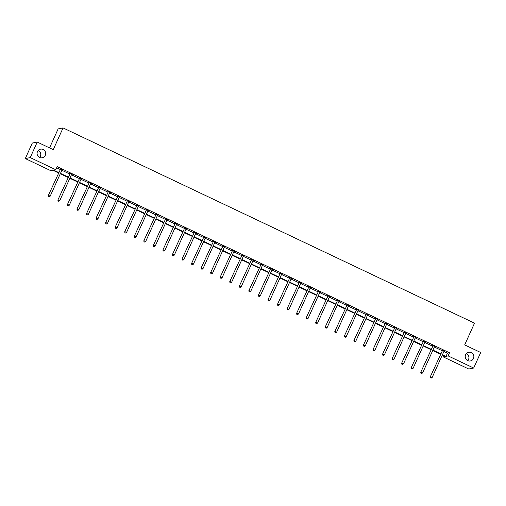 <?xml version="1.0" encoding="UTF-8"?>
<svg xmlns="http://www.w3.org/2000/svg" width="506" height="506" viewBox="0 0 506 506"><rect width="100%" height="100%" fill="white"/><g stroke="black" fill="none" stroke-linecap="round" stroke-linejoin="round"><path stroke-width="0.76" d="M38.228 150.453A4.396 4.307 -101.2 0 1 39.613 157.455M45.3 155.323A4.396 4.307 -101.2 0 1 38.007 156.164A4.396 4.307 -101.2 0 1 40.537 149.156A4.396 4.307 -101.2 0 1 45.3 155.323M466.387 353.624A4.396 4.307 -101.2 0 1 467.772 360.626M473.458 358.501A4.396 4.307 -101.2 0 1 466.165 359.342A4.396 4.307 -101.2 0 1 468.689 352.328A4.396 4.307 -101.2 0 1 473.458 358.501M49.55 147.91L58.139 128.891L63.067 127.917L474.514 323.157L464.691 344.909L480.7 352.505L473.686 368.039L468.758 369.007L443.205 356.882L445.312 356.464L442.295 355.035M443.73 355.712L443.205 356.882M58.513 172.919L52.966 170.288L50.859 170.705L25.3 158.574L30.227 157.6L55.786 169.731L53.674 170.149L58.69 172.527M30.227 157.6L37.242 142.066L32.314 143.04L25.3 158.574M72.225 174.412L69.765 173.463M72.143 174.595L71.643 174.355M91.327 183.469L88.866 182.527M91.244 183.659L90.745 183.419M110.422 192.533L107.968 191.591M110.34 192.723L109.84 192.482M129.523 201.597L127.063 200.654M129.441 201.786L128.941 201.546M148.625 210.66L146.164 209.718M148.543 210.844L148.043 210.61M167.726 219.724L165.266 218.782M167.644 219.908L167.144 219.674M186.822 228.788L184.367 227.845M186.739 228.971L186.24 228.737M205.923 237.852L203.463 236.909M205.841 238.035L205.341 237.801M225.025 246.915L222.564 245.973M224.942 247.099L224.443 246.865M244.126 255.979L241.666 255.037M244.044 256.162L243.538 255.928M263.221 265.043L260.767 264.1M263.139 265.226L262.639 264.992M282.323 274.107L279.862 273.164M282.24 274.29L281.741 274.056M301.424 283.17L298.964 282.228M301.342 283.354L300.842 283.12M320.526 292.234L318.065 291.292M320.443 292.417L319.937 292.183M339.621 301.298L337.167 300.355M339.539 301.481L339.039 301.247M358.722 310.361L356.262 309.419M358.64 310.545L358.14 310.311M377.824 319.425L375.363 318.483M377.742 319.609L377.242 319.375M396.925 328.489L394.465 327.546M396.843 328.672L396.337 328.432M416.021 337.553L413.566 336.61M415.938 337.736L415.439 337.496M435.122 346.616L432.662 345.674M435.04 346.8L434.54 346.559M56.659 167.79L60.094 169.421M61.871 170.269L69.645 173.95M71.422 174.798L79.195 178.485M80.973 179.326L88.746 183.014M90.523 183.861L98.29 187.549M100.074 188.39L107.841 192.078M109.625 192.925L117.392 196.613M119.176 197.454L126.943 201.141M128.72 201.989L136.493 205.676M138.271 206.518L146.044 210.205M147.822 211.053L155.595 214.74M157.372 215.581L165.146 219.269M166.923 220.116L174.69 223.804M176.474 224.645L184.241 228.332M186.025 229.18L193.792 232.868M195.575 233.709L203.342 237.396M205.12 238.244L212.893 241.931M214.67 242.772L222.444 246.46M224.221 247.307L231.995 250.995M233.772 251.836L241.545 255.524M243.323 256.371L251.09 260.059M252.873 260.9L260.641 264.587M262.424 265.435L270.191 269.122M271.975 269.964L279.742 273.651M281.519 274.499L289.293 278.18M291.07 279.027L298.844 282.715M300.621 283.562L308.394 287.244M310.172 288.091L317.945 291.779M319.722 292.62L327.49 296.307M329.273 297.155L337.04 300.842M338.824 301.684L346.591 305.371M348.375 306.219L356.142 309.906M357.919 310.747L365.693 314.435M367.47 315.282L375.243 318.97M377.021 319.811L384.794 323.498M386.571 324.346L394.345 328.033M396.122 328.875L403.889 332.562M405.673 333.41L413.44 337.097M415.224 337.938L422.991 341.626M424.774 342.473L432.541 346.161M434.319 347.002L442.092 350.69M443.87 351.537L447.418 353.22L449.53 352.802L57.184 166.626L55.786 169.731M444.673 351.145L442.212 350.203M444.591 351.328L444.091 351.094M425.571 342.081L423.117 341.139M425.489 342.265L424.989 342.031M406.476 333.018L404.016 332.075M406.388 333.201L405.888 332.967M387.375 323.954L384.914 323.011M387.292 324.137L386.793 323.903M368.273 314.89L365.813 313.948M368.191 315.08L367.691 314.84M349.172 305.826L346.718 304.884M349.089 306.016L348.59 305.776M330.076 296.769L327.616 295.82M329.988 296.952L329.488 296.712M310.975 287.705L308.515 286.757M310.893 287.889L310.393 287.648M291.873 278.642L289.413 277.693M291.791 278.825L291.292 278.585M272.772 269.578L270.318 268.629M272.69 269.761L272.19 269.521M253.677 260.514L251.216 259.572M253.588 260.698L253.089 260.457M234.575 251.45L232.115 250.508M234.493 251.634L233.993 251.393M215.474 242.387L213.013 241.444M215.392 242.57L214.892 242.33M196.372 233.323L193.918 232.38M196.29 233.506L195.79 233.266M177.277 224.259L174.817 223.317M177.189 224.443L176.689 224.202M158.176 215.195L155.715 214.253M158.093 215.379L157.594 215.139M139.074 206.132L136.614 205.189M138.992 206.315L138.492 206.075M119.973 197.068L117.519 196.126M119.89 197.251L119.391 197.017M100.877 188.004L98.417 187.062M100.789 188.188L100.289 187.954M81.776 178.941L79.316 177.998M81.694 179.124L81.194 178.89M62.674 169.877L60.214 168.934M62.592 170.06L62.093 169.826M37.242 142.066L53.25 149.662L63.067 127.917M449.53 352.802L448.126 355.908L473.686 368.039M440.511 354.187L432.744 350.5M430.96 349.659L423.193 345.971M421.409 345.124L413.642 341.436M411.865 340.595L404.092 336.907M402.314 336.06L394.541 332.372M392.764 331.531L384.99 327.844M383.213 326.996L375.446 323.309M373.662 322.467L365.895 318.78M364.111 317.932L356.344 314.245M354.561 313.404L346.793 309.716M345.01 308.869L337.243 305.181M335.465 304.34L327.692 300.653M325.915 299.805L318.141 296.118M316.364 295.276L308.59 291.589M306.813 290.741L299.046 287.054M297.262 286.213L289.495 282.525M287.712 281.678L279.945 277.99M278.161 277.149L270.394 273.461M268.616 272.614L260.843 268.933M259.066 268.085L251.292 264.398M249.515 263.55L241.741 259.869M239.964 259.021L232.191 255.334M230.413 254.493L222.646 250.805M220.863 249.958L213.096 246.27M211.312 245.429L203.545 241.741M201.761 240.894L193.994 237.206M192.217 236.365L184.443 232.678M182.666 231.83L174.893 228.143M173.115 227.302L165.342 223.614M163.565 222.766L155.791 219.079M154.014 218.238L146.247 214.55M144.463 213.703L136.696 210.015M134.912 209.174L127.145 205.487M125.361 204.639L117.594 200.952M115.817 200.11L108.044 196.423M106.266 195.575L98.493 191.888M96.716 191.047L88.942 187.359M87.165 186.512L79.391 182.824M77.614 181.983L69.847 178.295M68.063 177.448L60.296 173.76M442.472 354.643L446.02 356.325L448.126 355.908M60.473 173.375L68.24 177.062M70.018 177.903L77.791 181.591M79.568 182.438L87.342 186.126M89.119 186.967L96.893 190.654M98.67 191.502L106.443 195.19M108.221 196.031L115.988 199.718M117.771 200.566L125.539 204.253M127.322 205.094L135.089 208.782M136.873 209.629L144.64 213.311M146.417 214.158L154.191 217.846M155.968 218.693L163.742 222.374M165.519 223.222L173.292 226.909M175.07 227.751L182.843 231.438M184.62 232.286L192.388 235.973M194.171 236.814L201.938 240.502M203.722 241.349L211.489 245.037M213.273 245.878L221.04 249.566M222.817 250.413L230.591 254.101M232.368 254.942L240.141 258.629M241.919 259.477L249.692 263.164M251.469 264.005L259.236 267.693M261.02 268.541L268.787 272.228M270.571 273.069L278.338 276.757M280.122 277.604L287.889 281.292M289.672 282.133L297.439 285.82M299.217 286.668L306.99 290.355M308.768 291.197L316.541 294.884M318.318 295.732L326.092 299.419M327.869 300.26L335.636 303.948M337.42 304.795L345.187 308.483M346.971 309.324L354.738 313.012M356.521 313.859L364.288 317.547M366.072 318.388L373.839 322.075M375.616 322.923L383.39 326.61M385.167 327.452L392.941 331.139M394.718 331.987L402.491 335.668M404.269 336.515L412.036 340.203M413.819 341.044L421.587 344.731M423.37 345.579L431.137 349.267M432.921 350.108L440.688 353.795M447.418 353.22L446.02 356.325M442.484 350.5L430.309 376.787L442.484 350.5A0.689 0.67 78.8 0 0 442.541 350.247L442.548 350.139M430.638 377.767L431.251 378.058L430.638 377.767L430.644 376.723L432.175 377.451L444.009 351.227A0.689 0.67 78.8 0 1 444.16 351.012L444.236 350.943M442.149 350.563A0.689 0.67 78.8 0 0 442.206 350.31L442.225 349.988M430.309 376.787L430.505 377.792M431.251 378.058L432.175 377.451M432.934 345.965L420.758 372.258L432.934 345.965A0.689 0.67 78.8 0 0 432.991 345.712L432.997 345.604M421.087 373.232L421.7 373.523L421.087 373.232L421.093 372.188L422.624 372.916L434.464 346.692A0.689 0.67 78.8 0 1 434.61 346.483L434.686 346.408M432.598 346.034A0.689 0.67 78.8 0 0 432.662 345.781L432.674 345.453M420.758 372.258L420.954 373.264M421.7 373.523L422.624 372.916M423.383 341.436L411.207 367.723L423.383 341.436A0.689 0.67 78.8 0 0 423.44 341.183L423.446 341.076M411.536 368.703L412.15 368.994L411.536 368.703L411.542 367.66L413.073 368.387L424.913 342.164A0.689 0.67 78.8 0 1 425.059 341.948L425.141 341.879M423.048 341.499A0.689 0.67 78.8 0 0 423.111 341.246L423.124 340.924M411.207 367.723L411.403 368.729M412.15 368.994L413.073 368.387M413.832 336.901L401.656 363.194L413.832 336.901A0.689 0.67 78.8 0 0 413.889 336.648L413.895 336.541M401.985 364.175L402.599 364.459L401.985 364.175L401.992 363.125L403.522 363.852L415.363 337.628A0.689 0.67 78.8 0 1 415.508 337.42L415.59 337.344M413.497 336.971A0.689 0.67 78.8 0 0 413.56 336.718L413.573 336.389M401.656 363.194L401.853 364.2M402.599 364.459L403.522 363.852M404.281 332.372L392.106 358.659L404.281 332.372A0.689 0.67 78.8 0 0 404.345 332.119L404.345 332.012M392.435 359.639L393.048 359.93L392.435 359.639L392.441 358.596L393.972 359.323L405.812 333.1A0.689 0.67 78.8 0 1 405.964 332.885L406.04 332.815M403.946 332.436A0.689 0.67 78.8 0 0 404.009 332.183L404.022 331.86M392.106 358.659L392.302 359.665M393.048 359.93L393.972 359.323M394.731 327.837L382.561 354.13L394.731 327.837A0.689 0.67 78.8 0 0 394.794 327.584L394.794 327.477M382.884 355.111L383.497 355.402L382.884 355.111L382.89 354.061L384.421 354.788L396.261 328.565A0.689 0.67 78.8 0 1 396.413 328.356L396.489 328.28M394.402 327.907A0.689 0.67 78.8 0 0 394.459 327.654L394.471 327.325M382.561 354.13L382.751 355.136M383.497 355.402L384.421 354.788M385.18 323.309L373.011 349.595L385.18 323.309A0.689 0.67 78.8 0 0 385.243 323.056L385.249 322.948M373.333 350.576L373.947 350.867L373.333 350.576L373.339 349.532L374.87 350.26L386.71 324.036A0.689 0.67 78.8 0 1 386.862 323.821L386.938 323.751M384.851 323.372A0.689 0.67 78.8 0 0 384.908 323.119L384.927 322.796M373.011 349.595L373.2 350.601M373.947 350.867L374.87 350.26M375.629 318.774L363.46 345.067L375.629 318.774A0.689 0.67 78.8 0 0 375.692 318.527L375.699 318.413M363.789 346.047L364.396 346.338L363.789 346.047L363.789 344.997L365.319 345.724L377.16 319.501A0.689 0.67 78.8 0 1 377.312 319.292L377.387 319.216M375.3 318.843A0.689 0.67 78.8 0 0 375.357 318.59L375.376 318.261M363.46 345.067L363.656 346.072M364.396 346.338L365.319 345.724M366.085 314.245L353.909 340.532L366.085 314.245A0.689 0.67 78.8 0 0 366.142 313.992L366.148 313.884M354.238 341.512L354.851 341.803L354.238 341.512L354.244 340.468L355.775 341.196L367.609 314.972A0.689 0.67 78.8 0 1 367.761 314.757L367.837 314.688M365.749 314.308A0.689 0.67 78.8 0 0 365.806 314.055L365.825 313.733M353.909 340.532L354.105 341.537M354.851 341.803L355.775 341.196M356.534 309.716L344.358 336.003L356.534 309.716A0.689 0.67 78.8 0 0 356.591 309.463L356.597 309.349M344.687 336.983L345.301 337.274L344.687 336.983L344.694 335.933L346.224 336.661L358.065 310.437A0.689 0.67 78.8 0 1 358.21 310.229L358.286 310.153M356.199 309.78A0.689 0.67 78.8 0 0 356.262 309.527L356.275 309.198M344.358 336.003L344.554 337.009M345.301 337.274L346.224 336.661M346.983 305.181L334.808 331.468L346.983 305.181A0.689 0.67 78.8 0 0 347.04 304.928L347.046 304.821M335.136 332.448L335.75 332.739L335.136 332.448L335.143 331.405L336.673 332.132L348.514 305.909A0.689 0.67 78.8 0 1 348.659 305.7L348.742 305.624M346.648 305.245A0.689 0.67 78.8 0 0 346.711 304.991L346.724 304.669M334.808 331.468L335.004 332.474M335.75 332.739L336.673 332.132M337.432 300.653L325.257 326.939L337.432 300.653A0.689 0.67 78.8 0 0 337.489 300.4L337.496 300.286M325.586 327.92L326.199 328.211L325.586 327.92L325.592 326.87L327.123 327.597L338.963 301.374A0.689 0.67 78.8 0 1 339.109 301.165L339.191 301.089M337.097 300.716A0.689 0.67 78.8 0 0 337.16 300.463L337.173 300.134M325.257 326.939L325.453 327.945M326.199 328.211L327.123 327.597M327.882 296.118L315.706 322.404L327.882 296.118A0.689 0.67 78.8 0 0 327.945 295.865L327.945 295.757M316.035 323.385L316.648 323.676L316.035 323.385L316.041 322.341L317.572 323.068L329.412 296.845A0.689 0.67 78.8 0 1 329.564 296.636L329.64 296.56M327.546 296.181A0.689 0.67 78.8 0 0 327.61 295.928L327.622 295.605M315.706 322.404L315.902 323.41M316.648 323.676L317.572 323.068M318.331 291.589L306.162 317.876L318.331 291.589A0.689 0.67 78.8 0 0 318.394 291.336L318.4 291.222M306.484 318.856L307.098 319.147L306.484 318.856L306.491 317.806L308.021 318.533L319.862 292.31A0.689 0.67 78.8 0 1 320.013 292.101L320.089 292.025M318.002 291.652A0.689 0.67 78.8 0 0 318.059 291.399L318.072 291.07M306.162 317.876L306.351 318.881M307.098 319.147L308.021 318.533M308.78 287.054L296.611 313.34L308.78 287.054A0.689 0.67 78.8 0 0 308.843 286.801L308.85 286.693M296.933 314.321L297.547 314.612L296.933 314.321L296.94 313.277L298.47 314.005L310.311 287.781A0.689 0.67 78.8 0 1 310.463 287.572L310.539 287.497M308.451 287.123A0.689 0.67 78.8 0 0 308.508 286.87L308.527 286.541M296.611 313.34L296.801 314.346M297.547 314.612L298.47 314.005M299.229 282.525L287.06 308.812L299.229 282.525A0.689 0.67 78.8 0 0 299.293 282.272L299.299 282.165M287.389 309.792L287.996 310.083L287.389 309.792L287.389 308.742L288.92 309.47L300.76 283.246A0.689 0.67 78.8 0 1 300.912 283.037L300.988 282.962M298.901 282.588A0.689 0.67 78.8 0 0 298.957 282.335L298.976 282.006M287.06 308.812L287.256 309.817M287.996 310.083L288.92 309.47M289.685 277.99L277.509 304.277L289.685 277.99A0.689 0.67 78.8 0 0 289.742 277.737L289.748 277.63M277.838 305.257L278.452 305.548L277.838 305.257L277.845 304.214L279.375 304.941L291.209 278.717A0.689 0.67 78.8 0 1 291.361 278.509L291.437 278.433M289.35 278.06A0.689 0.67 78.8 0 0 289.407 277.807L289.426 277.478M277.509 304.277L277.705 305.282M278.452 305.548L279.375 304.941M280.134 273.461L267.959 299.748L280.134 273.461A0.689 0.67 78.8 0 0 280.191 273.208L280.197 273.101M268.288 300.728L268.901 301.019L268.288 300.728L268.294 299.685L269.825 300.406L281.665 274.189A0.689 0.67 78.8 0 1 281.81 273.974L281.886 273.898M279.799 273.525A0.689 0.67 78.8 0 0 279.862 273.272L279.875 272.943M267.959 299.748L268.155 300.754M268.901 301.019L269.825 300.406M270.583 268.926L258.408 295.213L270.583 268.926A0.689 0.67 78.8 0 0 270.64 268.673L270.647 268.566M258.737 296.193L259.35 296.484L258.737 296.193L258.743 295.15L260.274 295.877L272.114 269.654A0.689 0.67 78.8 0 1 272.26 269.445L272.342 269.369M270.248 268.996A0.689 0.67 78.8 0 0 270.312 268.743L270.324 268.414M258.408 295.213L258.604 296.219M259.35 296.484L260.274 295.877M261.033 264.398L248.857 290.684L261.033 264.398A0.689 0.67 78.8 0 0 261.09 264.145L261.096 264.037M249.186 291.665L249.8 291.956L249.186 291.665L249.192 290.621L250.723 291.342L262.563 265.125A0.689 0.67 78.8 0 1 262.709 264.91L262.791 264.834M260.698 264.461A0.689 0.67 78.8 0 0 260.761 264.208L260.773 263.879M248.857 290.684L249.053 291.69M249.8 291.956L250.723 291.342M251.482 259.863L239.306 286.149L251.482 259.863A0.689 0.67 78.8 0 0 251.545 259.61L251.545 259.502M239.635 287.13L240.249 287.421L239.635 287.13L239.642 286.086L241.172 286.813L253.013 260.59A0.689 0.67 78.8 0 1 253.164 260.381L253.24 260.305M251.147 259.932A0.689 0.67 78.8 0 0 251.21 259.679L251.223 259.35M239.306 286.149L239.502 287.161M240.249 287.421L241.172 286.813M241.931 255.334L229.762 281.621L241.931 255.334A0.689 0.67 78.8 0 0 241.994 255.081L242.001 254.973M230.085 282.601L230.698 282.892L230.085 282.601L230.091 281.557L231.621 282.278L243.462 256.061A0.689 0.67 78.8 0 1 243.614 255.846L243.69 255.777M241.602 255.397A0.689 0.67 78.8 0 0 241.659 255.144L241.672 254.815M229.762 281.621L229.952 282.626M230.698 282.892L231.621 282.278M232.38 250.799L220.211 277.092L232.38 250.799A0.689 0.67 78.8 0 0 232.444 250.546L232.45 250.438M220.54 278.066L221.147 278.357L220.54 278.066L220.54 277.022L222.071 277.75L233.911 251.526A0.689 0.67 78.8 0 1 234.063 251.318L234.139 251.242M232.052 250.868A0.689 0.67 78.8 0 0 232.109 250.615L232.127 250.287M220.211 277.092L220.401 278.098M221.147 278.357L222.071 277.75M222.83 246.27L210.66 272.557L222.83 246.27A0.689 0.67 78.8 0 0 222.893 246.017L222.899 245.91M210.989 273.537L211.597 273.828L210.989 273.537L210.989 272.494L212.52 273.215L224.36 246.998A0.689 0.67 78.8 0 1 224.512 246.783L224.588 246.713M222.501 246.333A0.689 0.67 78.8 0 0 222.558 246.08L222.577 245.752M210.66 272.557L210.857 273.563M211.597 273.828L212.52 273.215M213.285 241.735L201.11 268.028L213.285 241.735A0.689 0.67 78.8 0 0 213.342 241.482L213.349 241.375M201.439 269.002L202.052 269.293L201.439 269.002L201.445 267.959L202.976 268.686L214.81 242.463A0.689 0.67 78.8 0 1 214.961 242.254L215.037 242.178M212.95 241.805A0.689 0.67 78.8 0 0 213.007 241.552L213.026 241.223M201.11 268.028L201.306 269.034M202.052 269.293L202.976 268.686M203.735 237.206L191.559 263.493L203.735 237.206A0.689 0.67 78.8 0 0 203.791 236.953L203.798 236.846M191.888 264.474L192.501 264.764L191.888 264.474L191.894 263.43L193.425 264.157L205.265 237.934A0.689 0.67 78.8 0 1 205.411 237.719L205.487 237.649M203.399 237.27A0.689 0.67 78.8 0 0 203.463 237.017L203.475 236.694M191.559 263.493L191.755 264.499M192.501 264.764L193.425 264.157M194.184 232.671L182.008 258.964L194.184 232.671A0.689 0.67 78.8 0 0 194.241 232.418L194.247 232.311M182.337 259.939L182.951 260.229L182.337 259.939L182.343 258.895L183.874 259.622L195.714 233.399A0.689 0.67 78.8 0 1 195.86 233.19L195.942 233.114M193.849 232.741A0.689 0.67 78.8 0 0 193.912 232.488L193.924 232.159M182.008 258.964L182.204 259.97M182.951 260.229L183.874 259.622M184.633 228.143L172.457 254.429L184.633 228.143A0.689 0.67 78.8 0 0 184.69 227.89L184.696 227.782M172.786 255.41L173.4 255.701L172.786 255.41L172.793 254.366L174.323 255.094L186.164 228.87A0.689 0.67 78.8 0 1 186.309 228.655L186.391 228.585M184.298 228.206A0.689 0.67 78.8 0 0 184.361 227.953L184.374 227.63M172.457 254.429L172.654 255.435M173.4 255.701L174.323 255.094M175.082 223.608L162.913 249.901L175.082 223.608A0.689 0.67 78.8 0 0 175.146 223.355L175.146 223.247M163.236 250.881L163.849 251.166L163.236 250.881L163.242 249.831L164.773 250.559L176.613 224.335A0.689 0.67 78.8 0 1 176.765 224.126L176.841 224.05M174.747 223.677A0.689 0.67 78.8 0 0 174.81 223.424L174.823 223.095M162.913 249.901L163.103 250.906M163.849 251.166L164.773 250.559M165.532 219.079L153.362 245.366L165.532 219.079A0.689 0.67 78.8 0 0 165.595 218.826L165.601 218.718M153.685 246.346L154.298 246.637L153.685 246.346L153.691 245.302L155.222 246.03L167.062 219.806A0.689 0.67 78.8 0 1 167.214 219.591L167.29 219.522M165.203 219.142A0.689 0.67 78.8 0 0 165.26 218.889L165.279 218.567M153.362 245.366L153.552 246.371M154.298 246.637L155.222 246.03M155.981 214.544L143.812 240.837L155.981 214.544A0.689 0.67 78.8 0 0 156.044 214.291L156.05 214.183M144.14 241.817L144.748 242.102L144.14 241.817L144.14 240.767L145.671 241.495L157.511 215.271A0.689 0.67 78.8 0 1 157.663 215.063L157.739 214.987M155.652 214.614A0.689 0.67 78.8 0 0 155.709 214.361L155.728 214.032M143.812 240.837L144.001 241.843M144.748 242.102L145.671 241.495M146.43 210.015L134.261 236.302L146.43 210.015A0.689 0.67 78.8 0 0 146.493 209.762L146.5 209.655M134.59 237.282L135.197 237.573L134.59 237.282L134.59 236.239L136.12 236.966L147.961 210.743A0.689 0.67 78.8 0 1 148.113 210.528L148.188 210.458M146.101 210.079A0.689 0.67 78.8 0 0 146.158 209.826L146.177 209.503M134.261 236.302L134.457 237.308M135.197 237.573L136.12 236.966M136.886 205.48L124.71 231.773L136.886 205.48A0.689 0.67 78.8 0 0 136.943 205.227L136.949 205.12M125.039 232.754L125.652 233.045L125.039 232.754L125.045 231.704L126.576 232.431L138.416 206.208A0.689 0.67 78.8 0 1 138.562 205.999L138.638 205.923M136.55 205.55A0.689 0.67 78.8 0 0 136.607 205.297L136.626 204.968M124.71 231.773L124.906 232.779M125.652 233.045L126.576 232.431M127.335 200.952L115.159 227.238L127.335 200.952A0.689 0.67 78.8 0 0 127.392 200.699L127.398 200.591M115.488 228.219L116.102 228.51L115.488 228.219L115.494 227.175L117.025 227.902L128.866 201.679A0.689 0.67 78.8 0 1 129.011 201.464L129.087 201.394M127 201.015A0.689 0.67 78.8 0 0 127.063 200.762L127.076 200.439M115.159 227.238L115.355 228.244M116.102 228.51L117.025 227.902M117.784 196.423L105.609 222.71L117.784 196.423A0.689 0.67 78.8 0 0 117.841 196.17L117.847 196.056M105.937 223.69L106.551 223.981L105.937 223.69L105.944 222.64L107.474 223.367L119.315 197.144A0.689 0.67 78.8 0 1 119.46 196.935L119.542 196.859M117.449 196.486A0.689 0.67 78.8 0 0 117.512 196.233L117.525 195.904M105.609 222.71L105.805 223.715M106.551 223.981L107.474 223.367M108.233 191.888L96.058 218.175L108.233 191.888A0.689 0.67 78.8 0 0 108.29 191.635L108.297 191.527M96.387 219.155L97 219.446L96.387 219.155L96.393 218.111L97.924 218.839L109.764 192.615A0.689 0.67 78.8 0 1 109.91 192.406L109.992 192.331M107.898 191.951A0.689 0.67 78.8 0 0 107.961 191.698L107.974 191.376M96.058 218.175L96.254 219.18M97 219.446L97.924 218.839M98.683 187.359L86.513 213.646L98.683 187.359A0.689 0.67 78.8 0 0 98.746 187.106L98.746 186.992M86.836 214.626L87.449 214.917L86.836 214.626L86.842 213.576L88.373 214.304L100.213 188.08A0.689 0.67 78.8 0 1 100.365 187.871L100.441 187.796M98.347 187.422A0.689 0.67 78.8 0 0 98.411 187.169L98.423 186.84M86.513 213.646L86.703 214.652M87.449 214.917L88.373 214.304M89.132 182.824L76.963 209.111L89.132 182.824A0.689 0.67 78.8 0 0 89.195 182.571L89.201 182.464M77.285 210.091L77.899 210.382L77.285 210.091L77.291 209.048L78.822 209.775L90.663 183.551A0.689 0.67 78.8 0 1 90.814 183.343L90.89 183.267M88.803 182.887A0.689 0.67 78.8 0 0 88.86 182.634L88.879 182.312M76.963 209.111L77.152 210.116M77.899 210.382L78.822 209.775M79.581 178.295L67.412 204.582L79.581 178.295A0.689 0.67 78.8 0 0 79.644 178.042L79.651 177.929M67.741 205.562L68.348 205.853L67.741 205.562L67.741 204.513L69.271 205.24L81.112 179.016A0.689 0.67 78.8 0 1 81.264 178.808L81.339 178.732M79.252 178.359A0.689 0.67 78.8 0 0 79.309 178.106L79.328 177.777M67.412 204.582L67.602 205.588M68.348 205.853L69.271 205.24M70.03 173.76L57.861 200.047L70.03 173.76A0.689 0.67 78.8 0 0 70.094 173.507L70.1 173.4M58.19 201.027L58.797 201.318L58.19 201.027L58.196 199.984L59.721 200.711L71.561 174.488A0.689 0.67 78.8 0 1 71.713 174.279L71.789 174.203M69.701 173.824A0.689 0.67 78.8 0 0 69.758 173.577L69.777 173.248M57.861 200.047L58.057 201.053M58.797 201.318L59.721 200.711M60.486 169.232L48.31 195.518L60.486 169.232A0.689 0.67 78.8 0 0 60.543 168.979L60.549 168.871M48.639 196.499L49.253 196.79L48.639 196.499L48.646 195.449L50.176 196.176L62.017 169.953A0.689 0.67 78.8 0 1 62.162 169.744L62.238 169.668M60.151 169.295A0.689 0.67 78.8 0 0 60.208 169.042L60.227 168.713M48.31 195.518L48.506 196.524M49.253 196.79L50.176 196.176M442.541 350.247L442.206 350.31M432.991 345.712L432.662 345.781M423.44 341.183L423.111 341.246M413.889 336.648L413.56 336.718M404.345 332.119L404.009 332.183M394.794 327.584L394.459 327.654M385.243 323.056L384.908 323.119M375.692 318.527L375.357 318.59M366.142 313.992L365.806 314.055M356.591 309.463L356.262 309.527M347.04 304.928L346.711 304.991M337.489 300.4L337.16 300.463M327.945 295.865L327.61 295.928M318.394 291.336L318.059 291.399M308.843 286.801L308.508 286.87M299.293 282.272L298.957 282.335M289.742 277.737L289.407 277.807M280.191 273.208L279.862 273.272M270.64 268.673L270.312 268.743M261.09 264.145L260.761 264.208M251.545 259.61L251.21 259.679M241.994 255.081L241.659 255.144M232.444 250.546L232.109 250.615M222.893 246.017L222.558 246.08M213.342 241.482L213.007 241.552M203.791 236.953L203.463 237.017M194.241 232.418L193.912 232.488M184.69 227.89L184.361 227.953M175.146 223.355L174.81 223.424M165.595 218.826L165.26 218.889M156.044 214.291L155.709 214.361M146.493 209.762L146.158 209.826M136.943 205.227L136.607 205.297M127.392 200.699L127.063 200.762M117.841 196.17L117.512 196.233M108.29 191.635L107.961 191.698M98.746 187.106L98.411 187.169M89.195 182.571L88.86 182.634M79.644 178.042L79.309 178.106M70.094 173.507L69.758 173.577M60.543 168.979L60.208 169.042"/></g></svg>
